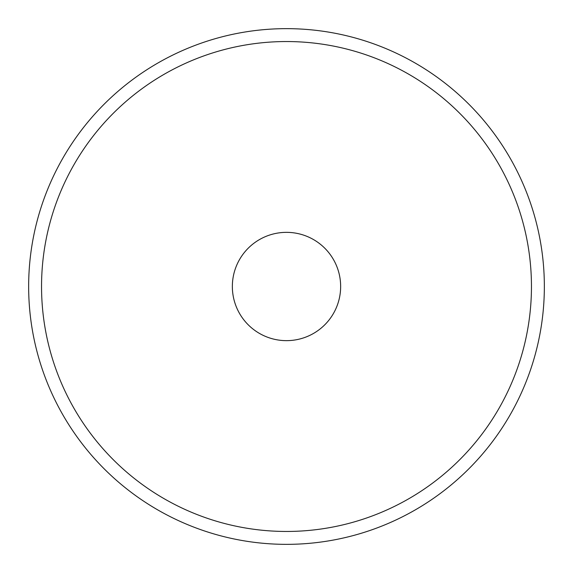 <?xml version="1.0" encoding="UTF-8"?>
<svg xmlns="http://www.w3.org/2000/svg" width="573" height="573" viewBox="0 0 573 573"><rect width="100%" height="100%" fill="white"/><g stroke="black" fill="none" stroke-linecap="round" stroke-linejoin="round"><path stroke-width="0.86" d="M232.351 286.5A54.148 54.148 0 0 0 286.5 340.649A54.148 54.148 0 0 0 340.649 286.5A54.148 54.148 0 0 0 286.5 232.351A54.148 54.148 0 0 0 232.351 286.5M531.458 286.5A244.958 244.958 0 0 0 286.5 41.543A244.958 244.958 0 0 0 41.543 286.5A244.958 244.958 0 0 0 286.5 531.458A244.958 244.958 0 0 0 531.458 286.5M28.65 286.5A257.85 257.85 0 0 1 286.5 28.65A257.85 257.85 0 0 1 544.35 286.5A257.85 257.85 0 0 1 286.5 544.35A257.85 257.85 0 0 1 28.65 286.5"/></g></svg>
